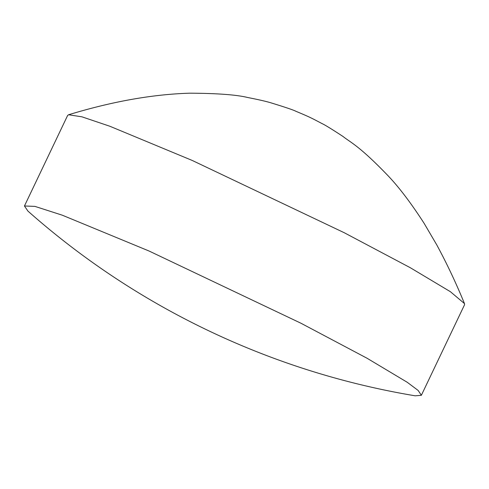 <?xml version="1.0" encoding="UTF-8"?>
<svg xmlns="http://www.w3.org/2000/svg" width="489" height="489" viewBox="0 0 489 489"><rect width="100%" height="100%" fill="white"/><g stroke="black" fill="none" stroke-linecap="round" stroke-linejoin="round"><path stroke-width="0.73" d="M421.359 395.301L464.55 304.745L464.477 303.59L450.4 291.701L410.271 267.703L344.195 232.703L192.244 160.459L109.848 126.248L81.95 116.828L68.588 114.756L67.641 115.435L24.45 205.985L27.934 211.095A776.972 776.972 0 0 0 415.192 395.809L421.359 395.301L418.187 390.479L407.203 382.257L367.08 358.26L301.004 323.26L149.053 251.016L62.305 215.197L34.939 206.389L24.45 205.985M68.588 114.756C112.042 101.516 152.403 94.328 189.659 93.191C217.159 93.32 236.529 94.762 247.758 97.519C258.675 99.652 266.474 101.449 271.169 102.904C285.393 107.268 293.644 110.062 295.931 111.296C310.686 117.439 312.043 118.356 321.976 123.558C324.855 124.854 331.89 129.182 343.095 136.529C350.46 142.44 359.091 145.557 388.272 175.973C399.275 187.568 411.206 203.326 424.061 223.241L436.769 244.897C446.848 263.504 456.084 283.07 464.477 303.59"/></g></svg>
